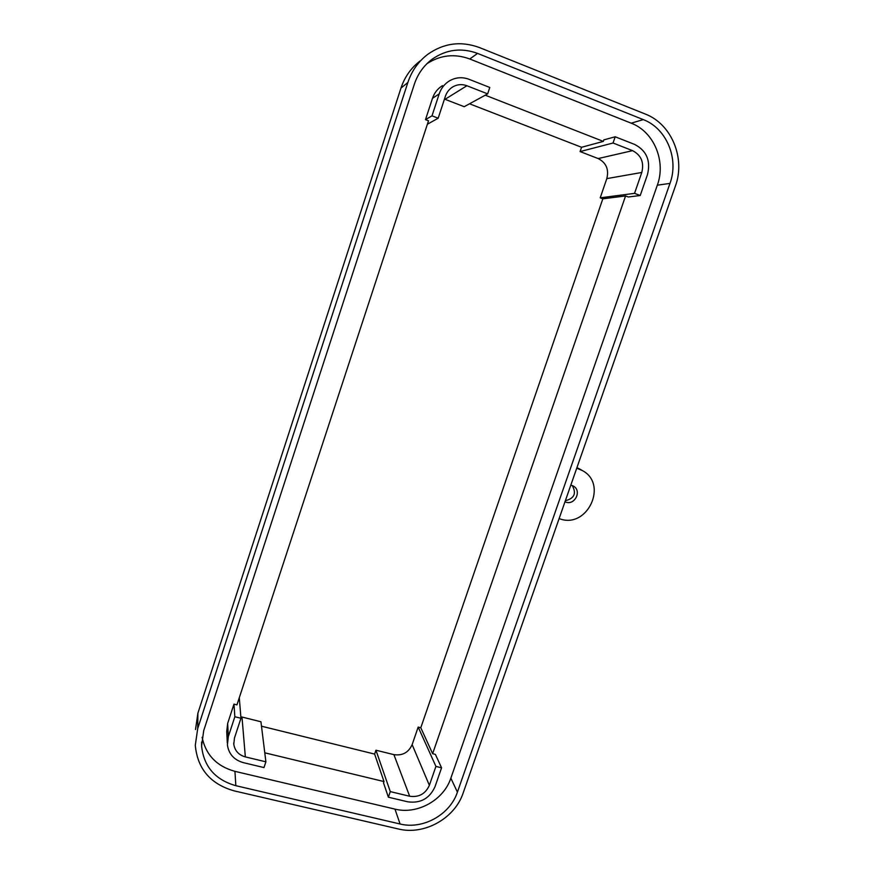 <?xml version="1.0" encoding="UTF-8"?>
<svg xmlns="http://www.w3.org/2000/svg" width="874" height="874" viewBox="0 0 874 874"><rect width="100%" height="100%" fill="white"/><g stroke="black" fill="none" stroke-linecap="round" stroke-linejoin="round"><path stroke-width="1.31" d="M565.369 500.715C574.327 498.486 576.621 493.417 572.251 485.518M570.82 485.114L573.562 486.173C581.964 490.849 574.928 505.445 565.871 502.146L564.986 501.818M576.742 468.191L582.204 470.485C608.391 483.846 587.645 528.825 560.016 518.916L559.098 518.632M579.932 469.152L576.927 467.645M613.045 143.008L632.547 150.645C641.188 155.146 644.269 162.422 641.789 172.462L634.546 193.351L600.209 197.83L606.818 178.613C609.069 169.381 606.185 162.695 598.166 158.565L580.096 151.573L613.045 143.008L615.187 136.781L603.847 139.884L603.333 141.402L485.245 95.19M615.187 136.781L634.688 144.45C646.64 150.699 650.901 160.772 647.459 174.658L640.216 195.514L628.33 196.989L625.576 195.94L602.831 198.824L600.209 197.83M427.375 124.239L438.18 118.209L432.007 115.838L425.496 119.64L428.511 120.787L236.952 704.87L233.97 704.127L227.655 723.421L226.727 731.56L227.306 743.108M432.007 115.838L439.207 93.889C441.141 88.219 444.571 83.871 449.498 80.845C455.747 77.305 462.259 76.792 469.032 79.294L489.779 87.455L487.648 93.879L464.192 106.704L444.462 99.079M442.484 85.641C437.699 88.58 434.367 92.808 432.488 98.325L425.496 119.64M438.18 118.209L445.379 96.293C446.833 92.065 449.411 88.875 453.114 86.701C457.55 84.308 462.138 83.991 466.902 85.739L487.648 93.879M240.842 716.746L260.944 721.771L265.893 761.822L263.981 767.569L243.431 762.674C234.101 759.998 228.759 754.076 227.393 744.899L228.343 736.553L227.655 723.421M265.893 761.822L245.343 756.906C238.689 754.994 234.833 750.777 233.795 744.255L234.461 738.027L240.962 718.253L234.844 716.746L228.343 736.553M441.567 767.798L435.372 754.371L432.63 753.683L420.798 727.747L418.176 727.081L435.929 766.411L429.374 785.333C425.463 793.876 418.886 797.514 409.666 796.247L390.285 791.604L388.373 797.197L407.743 801.808C420.514 803.545 429.604 798.508 435.012 786.698L441.567 767.798L435.929 766.411M390.285 791.604L375.951 750.209L393.901 754.644C402.455 755.879 408.54 752.547 412.146 744.637L418.176 727.081M240.962 718.253L239.29 697.747M634.546 193.351L640.216 195.514M469.524 103.788L581.56 147.28L580.096 151.573M261.49 726.207L374.629 754.087L384.003 781.564L383.533 782.929L388.373 797.197M375.951 750.209L374.629 754.087M420.798 727.747L602.831 198.824M264.778 752.809L384.003 781.564M234.844 716.746L233.97 704.127M581.56 147.28L603.333 141.402M432.63 753.683L625.576 195.94M426.873 63.747C440.365 55.007 454.666 53.423 469.764 58.984L631.181 123.179C653.992 131.712 666.196 161.275 657.324 185.19L450.853 778.166C443.686 800.114 417.291 814.841 394.972 809.116L234.942 771.349C216.774 766.312 205.827 754.95 202.102 737.274M457.419 792.139C450.055 814.644 422.972 829.797 400.084 823.996L235.838 785.693C215.157 779.772 203.751 766.542 201.588 745.981L203.729 730.577L414.331 84.254C417.859 73.722 423.945 65.277 432.586 58.908C446.647 49.37 461.636 47.546 477.575 53.412L643.264 119.607C666.654 128.402 679.12 158.817 669.976 183.398L457.419 792.139L450.853 778.166M407.863 82.473C411.709 70.958 418.296 61.606 427.615 54.439C443.73 43.066 461.024 40.772 479.498 47.578L645.198 114.002C671.669 123.999 685.708 158.412 675.362 186.173L463.176 792.937C454.841 818.37 424.261 835.511 398.358 828.978L234.123 790.861C210.459 784.087 197.513 768.901 195.295 745.304L197.721 728.49L407.863 82.473L400.969 88.099L197.885 713.206L195.525 729.517M420.055 61.005C411.042 67.943 404.684 76.967 400.969 88.099M577.648 468.486L576.807 467.994M598.166 158.565L632.547 150.645M439.207 93.889L432.488 98.325M241.989 717.084L245.343 756.906M429.374 785.333L412.146 744.637M393.901 754.644L409.666 796.247M445.063 99.297L466.902 85.739M606.818 178.613L641.789 172.462M394.972 809.116L400.084 823.996M234.942 771.349L235.838 785.693M469.764 58.984L477.575 53.412M631.181 123.179L643.264 119.607M657.324 185.19L669.976 183.398M197.885 713.206L197.721 728.49M582.204 470.485L579.517 468.912M233.795 744.255L233.708 742.966M453.114 86.701L451.454 87.782M201.588 745.981L201.599 742.081M432.586 58.908L427.637 63.015"/></g></svg>
